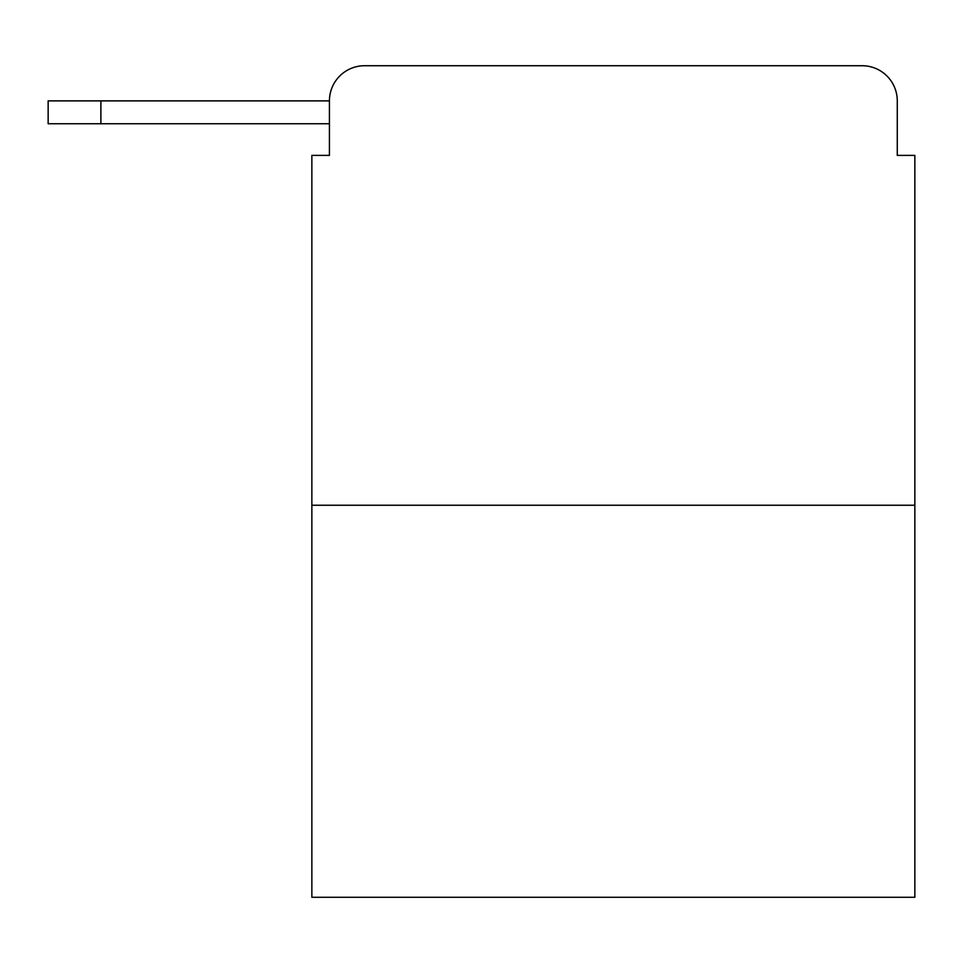 <?xml version="1.0" encoding="UTF-8"?>
<svg xmlns="http://www.w3.org/2000/svg" width="963" height="963" viewBox="0 0 963 963"><rect width="100%" height="100%" fill="white"/><g stroke="black" fill="none" stroke-linecap="round" stroke-linejoin="round"><path stroke-width="1.44" d="M329.43 100.886L329.43 155.392L329.43 123.746L48.15 123.746L48.15 100.886L329.43 100.886A35.162 35.162 0 0 1 364.592 65.725L476.228 65.725M914.85 505.238L311.856 505.238L311.856 897.275L914.85 897.275L914.85 155.392L897.275 155.392L897.275 100.886A35.162 35.162 0 0 0 862.114 65.725L364.592 65.725M311.856 505.238L311.856 155.392L329.43 155.392M750.478 65.725L862.114 65.725M897.275 155.392L897.275 100.886M100.886 100.886L100.886 123.746"/></g></svg>
